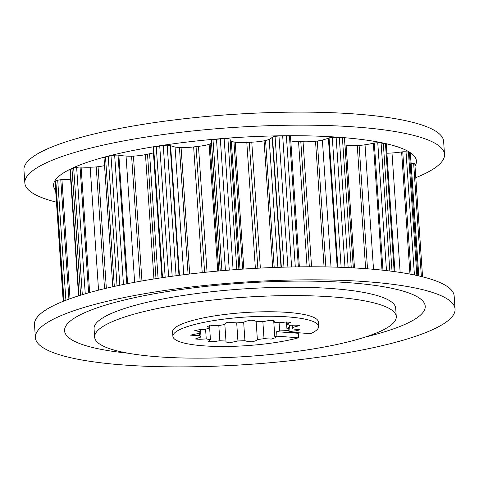 <?xml version="1.0" encoding="UTF-8"?>
<svg xmlns="http://www.w3.org/2000/svg" width="479" height="479" viewBox="0 0 479 479"><rect width="100%" height="100%" fill="white"/><g stroke="black" fill="none" stroke-linecap="round" stroke-linejoin="round"><path stroke-width="0.72" d="M415 166.015A181.834 35.632 176.1 0 0 339.922 137.341A181.834 35.632 176.1 0 0 139.682 149.208A181.834 35.632 176.1 0 0 55.654 190.51M415.796 177.673A210.323 41.212 176.1 0 0 444.506 154.382A210.323 41.212 176.1 0 0 356.041 127.037A210.323 41.212 176.1 0 0 137.072 138.521A210.323 41.212 176.1 0 0 24.836 182.99A210.323 41.212 176.1 0 0 56.444 202.174M444.506 154.382L443.62 141.341A210.323 41.212 176.1 0 0 355.155 113.996A210.323 41.212 176.1 0 0 136.186 125.48A210.323 41.212 176.1 0 0 23.95 169.949L24.836 182.99M94.638 337.15L94.07 328.792A151.166 29.62 -3.9 0 1 174.739 296.83A151.166 29.62 -3.9 0 1 332.121 288.574A151.166 29.62 -3.9 0 1 395.702 308.231L396.277 316.589A151.166 29.62 176.1 0 0 332.689 296.932A151.166 29.62 176.1 0 0 175.308 305.189A151.166 29.62 176.1 0 0 94.638 337.15A151.166 29.62 176.1 0 0 158.226 356.807A151.166 29.62 176.1 0 0 315.607 348.55A151.166 29.62 176.1 0 0 396.277 316.589M35.38 337.659L34.494 324.618A210.323 41.212 -3.9 0 1 146.73 280.143A210.323 41.212 -3.9 0 1 365.699 268.665A210.323 41.212 -3.9 0 1 454.164 296.01L455.05 309.051A210.323 41.212 -3.9 0 1 342.814 353.52A210.323 41.212 -3.9 0 1 123.845 365.004A210.323 41.212 -3.9 0 1 35.38 337.659A210.323 41.212 -3.9 0 1 147.616 293.184A210.323 41.212 -3.9 0 1 366.585 281.706A210.323 41.212 -3.9 0 1 455.05 309.051M365.279 337.048A180.745 35.416 176.1 0 0 349.185 282.718A180.745 35.416 176.1 0 0 102.47 306.069A180.745 35.416 176.1 0 0 128.121 353.215M286.46 321.99L286.897 328.426A46.888 9.185 -3.9 0 0 288.687 327.558L288.993 332.061L310.626 333.659A73.036 14.31 176.1 0 0 318.631 326.403L318.325 321.9A73.036 14.31 176.1 0 0 287.604 312.404A73.036 14.31 176.1 0 0 211.562 316.391A73.036 14.31 176.1 0 0 172.59 331.839L172.895 336.342A73.036 14.31 176.1 0 0 203.617 345.832A73.036 14.31 176.1 0 0 298.585 337.791L276.952 336.192L276.64 331.69A46.888 9.185 -3.9 0 0 279.652 330.911L279.095 322.726M318.631 326.403A73.036 14.31 176.1 0 0 287.909 316.906A73.036 14.31 176.1 0 0 211.874 320.894A73.036 14.31 176.1 0 0 172.895 336.342M127.594 283.64L118.84 155.214A31.985 6.269 176.1 0 0 125.504 156.028A31.985 6.269 176.1 0 0 126.043 156.064L134.647 282.287M179.433 275.287L170.59 145.556A31.985 6.269 176.1 0 0 175.057 146.993A18.43 3.61 176.1 0 0 179.206 147.52A18.43 3.61 176.1 0 0 179.433 147.538A8.945 1.754 176.1 0 0 181.08 147.604A17.962 3.521 176.1 0 0 193.642 146.903L202.21 272.611M230.148 139.838A31.985 6.269 176.1 0 0 231.303 141.095A18.43 3.61 176.1 0 0 233.968 142A8.945 1.754 176.1 0 0 235.213 142.191A17.962 3.521 176.1 0 0 237.171 142.377A17.962 3.521 176.1 0 0 246.799 142.395L255.385 268.342M290.795 140.922A17.962 3.521 176.1 0 0 294.986 141.467A17.962 3.521 176.1 0 0 298.537 141.616L307.069 266.785M354.49 267.941L346.119 145.137A17.962 3.521 176.1 0 0 349.137 145.472A17.962 3.521 176.1 0 0 357.25 145.562L365.639 268.659M286.897 328.426L288.771 328.863M288.891 330.546L279.652 330.911M288.993 332.061A46.888 9.185 176.1 0 0 289.987 331.474L295.872 330.821L300.07 329.827L292.453 328.893A46.888 9.185 176.1 0 0 292.543 328.181A46.888 9.185 176.1 0 0 292.37 327.516L299.818 325.564L295.531 325.145L289.621 325.295A46.888 9.185 176.1 0 0 286.693 324.229L290.711 322.241L285.646 322.056L279.209 322.744A46.888 9.185 176.1 0 0 273.934 322.175L274.479 321.032L270.156 320.271L263.013 321.684A46.888 9.185 176.1 0 0 256.307 321.708C255.768 320.924 253.972 320.421 250.906 320.194C247.493 320.726 245.14 321.427 243.835 322.295A46.888 9.185 176.1 0 0 236.86 322.918L228.058 322.217C225.579 322.93 224.555 323.69 224.992 324.481A46.888 9.185 176.1 0 0 218.951 325.582L212.586 325.492L207.359 326.289L209.736 327.858A46.888 9.185 176.1 0 0 205.677 329.253L199.372 329.696L194.719 330.63L200.713 331.839A46.888 9.185 176.1 0 0 199.33 333.288L190.45 335.138L199.48 335.743A46.888 9.185 176.1 0 0 201.018 336.994L195.216 339L199.941 339.306L206.245 338.892A46.888 9.185 176.1 0 0 210.443 339.725L208.269 341.605L213.55 341.689L219.849 340.737A46.888 9.185 176.1 0 0 225.968 341.012C225.633 341.856 226.735 342.467 229.279 342.844L237.931 340.964A46.888 9.185 176.1 0 0 244.925 340.635C246.32 341.323 248.739 341.701 252.182 341.766C255.193 341.126 256.924 340.383 257.367 339.533A46.888 9.185 176.1 0 0 264.019 338.653L271.312 339.084L275.467 337.731L274.796 336.689A46.888 9.185 176.1 0 0 276.952 336.192M224.849 324.505L225.974 341.102M114.319 286.412L105.506 157.13A6.544 1.281 176.1 0 0 104.027 157.944L112.805 286.747M105.506 157.13A50.014 9.802 -3.9 0 1 108.218 156.411A50.014 9.802 176.1 0 1 110.984 155.705A6.544 1.281 176.1 0 1 114.649 155.184A10.652 2.09 176.1 0 1 118.032 155.106A10.783 2.114 176.1 0 1 118.84 155.214M126.043 156.064A18.43 3.61 176.1 0 0 131.599 156.19A8.945 1.754 176.1 0 0 133.443 156.118A17.962 3.521 176.1 0 0 145.466 154.603L153.945 278.964M158.07 278.317L149.58 153.771L145.466 154.603M149.58 153.771A17.962 3.521 176.1 0 0 153.436 152.891M170.59 145.556A10.783 2.114 176.1 0 0 170.111 145.382A10.652 2.09 176.1 0 0 167.183 145.209A6.544 1.281 176.1 0 0 163.249 145.484A50.014 9.802 176.1 0 0 159.735 146.029A50.014 9.802 176.1 0 0 156.25 146.58A6.544 1.281 176.1 0 0 153.609 147.322A10.652 2.09 176.1 0 0 153.106 148.023A10.652 2.09 176.1 0 0 153.106 148.035L161.944 277.724L153.106 148.023M207.048 272.108L198.474 146.34L193.642 146.903M198.474 146.34A17.962 3.521 176.1 0 0 209.113 144.317A8.945 1.754 176.1 0 0 210.119 143.945A18.43 3.61 176.1 0 0 211.532 143.071M238.979 269.372L230.106 139.251A10.783 2.114 176.1 0 0 230.016 139.03A10.652 2.09 176.1 0 0 227.896 138.629A6.544 1.281 176.1 0 0 224.16 138.629A50.014 9.802 176.1 0 0 220.322 138.934A50.014 9.802 176.1 0 0 216.49 139.257A6.544 1.281 176.1 0 0 213.011 139.844A10.652 2.09 176.1 0 0 211.365 140.551L220.244 270.863M260.36 268.078L251.774 142.161L246.799 142.395M251.774 142.161A17.962 3.521 176.1 0 0 264.067 140.826A8.945 1.754 176.1 0 0 265.546 140.509A18.43 3.61 176.1 0 0 269.18 139.311A31.985 6.269 176.1 0 0 272.168 137.263L281.029 267.24M299.381 266.851L290.519 136.82A10.652 2.09 176.1 0 0 289.466 136.24A6.544 1.281 176.1 0 0 286.382 135.958A50.014 9.802 176.1 0 0 282.682 135.994A50.014 9.802 176.1 0 0 278.958 136.042A6.544 1.281 176.1 0 0 275.06 136.407A10.652 2.09 176.1 0 0 272.473 137.03A10.783 2.114 176.1 0 0 272.168 137.263M311.578 266.779L303.051 141.742L298.537 141.616M303.051 141.742A17.962 3.521 176.1 0 0 315.517 141.263A8.945 1.754 176.1 0 0 317.29 141.036A18.43 3.61 176.1 0 0 322.379 140.042A31.985 6.269 176.1 0 0 328.39 138.114L337.192 267.186M353.358 267.875L344.545 138.551A10.652 2.09 176.1 0 0 344.461 138.323A6.544 1.281 176.1 0 0 342.407 137.796A50.014 9.802 176.1 0 0 339.288 137.557A50.014 9.802 176.1 0 0 336.126 137.335A6.544 1.281 176.1 0 0 332.276 137.419A10.652 2.09 176.1 0 0 329.061 137.886A10.783 2.114 176.1 0 0 328.39 138.114M346.119 145.137L344.982 144.981M357.25 145.562A8.945 1.754 176.1 0 0 359.112 145.454A18.43 3.61 176.1 0 0 365.028 144.796A31.985 6.269 176.1 0 0 373.351 143.209L382.002 270.12M394.965 271.683L386.296 144.478A6.544 1.281 176.1 0 0 385.475 143.928A50.014 9.802 176.1 0 0 383.314 143.437A50.014 9.802 176.1 0 0 381.098 142.964A6.544 1.281 176.1 0 0 377.763 142.772A10.652 2.09 176.1 0 0 374.297 143.017A10.783 2.114 176.1 0 0 373.351 143.209M386.888 153.232A18.43 3.61 176.1 0 0 392.002 152.987A31.985 6.269 176.1 0 0 401.624 151.939L409.952 274.096M418.802 275.928L410.473 153.783A6.544 1.281 176.1 0 0 410.389 153.603A50.014 9.802 176.1 0 0 409.449 152.927A50.014 9.802 176.1 0 0 408.443 152.262A6.544 1.281 176.1 0 0 406.024 151.813A10.652 2.09 176.1 0 0 402.737 151.813A10.783 2.114 176.1 0 0 401.624 151.939M422.55 276.826L414.868 164.105A6.544 1.281 176.1 0 0 414.868 164.093A6.544 1.281 176.1 0 0 413.658 163.447A10.652 2.09 176.1 0 0 411.114 163.207M55.115 182.595A6.544 1.281 176.1 0 0 55.115 182.607A6.544 1.281 176.1 0 0 55.115 182.613L63.204 301.327L55.115 182.595A50.014 9.802 176.1 0 1 55.432 181.816L63.569 301.177M70.036 298.734L61.923 179.661A10.783 2.114 176.1 0 0 60.779 179.715A10.652 2.09 176.1 0 0 57.708 180.236A6.544 1.281 176.1 0 0 55.827 181.038A50.014 9.802 176.1 0 0 55.432 181.816M61.923 179.661A31.985 6.269 176.1 0 0 70.623 179.212M89.657 292.537L81.101 167.057A10.783 2.114 176.1 0 0 80.059 167.027A10.652 2.09 176.1 0 0 76.628 167.345A6.544 1.281 176.1 0 0 73.676 168.051A50.014 9.802 176.1 0 0 72 168.847A50.014 9.802 176.1 0 0 70.383 169.638A6.544 1.281 176.1 0 0 70 170.111L78.574 295.848M81.101 167.057A31.985 6.269 176.1 0 0 90.166 167.225A18.43 3.61 176.1 0 0 96.237 166.908A8.945 1.754 176.1 0 0 98.063 166.716A17.962 3.521 176.1 0 0 104.548 165.596M117.044 285.819L108.218 156.411M119.816 285.227L110.984 155.705M123.462 284.472L114.649 155.184M126.803 283.796L118.032 155.106M133.443 156.118L141.958 280.969M106.344 288.238L98.063 166.716M155.992 278.64L147.508 154.184M98.548 290.16L90.166 167.225M80.059 167.027L88.639 292.825M76.628 167.345L85.25 293.801M73.676 168.051L82.31 294.681M72 168.847L80.61 295.208M70.383 169.638L78.975 295.717M162.495 277.646L153.609 147.322M165.159 277.251L156.25 146.58M168.644 276.748L159.735 146.029M172.165 276.257L163.249 145.484M176.08 275.73L167.183 145.209M178.972 275.347L170.111 145.382M175.057 146.993L183.768 274.736M181.08 147.604L189.696 274.018M204.623 272.359L196.049 146.616M60.779 179.715L68.916 299.141M209.113 144.317L217.759 271.084M57.708 180.236L65.892 300.273M55.827 181.038L64.006 301.004M221.933 270.713L213.011 139.844M225.429 270.419L216.49 139.257M229.267 270.102L220.322 138.934M233.105 269.803L224.16 138.629M236.818 269.527L227.896 138.629M238.901 269.378L230.016 139.03M231.303 141.095L240.039 269.3M235.213 142.191L243.859 269.042M257.876 268.21L249.29 142.269M264.067 140.826L272.707 267.527M269.18 139.311L277.91 267.342M281.347 267.234L272.473 137.03M283.975 267.156L275.06 136.407M287.891 267.054L278.958 136.042M291.609 266.971L282.682 135.994M295.309 266.905L286.382 135.958M298.369 266.863L289.466 136.24M309.338 266.779L300.806 141.676M315.517 141.263L324.079 266.881M322.379 140.042L331.031 267.019M337.875 267.21L329.061 137.886M341.138 267.324L332.276 137.419M345 267.474L336.126 137.335M348.155 267.617L339.288 137.557M351.269 267.767L342.407 137.796M353.292 267.875L344.461 138.323M365.028 144.796L373.518 269.3M382.972 270.222L374.297 143.017M386.481 270.611L377.763 142.772M389.828 271.012L381.098 142.964M392.032 271.294L383.314 143.437M394.175 271.575L385.475 143.928M392.002 152.987L400.145 272.431M411.09 274.311L402.737 151.813M414.425 274.976L406.024 151.813M416.844 275.491L408.443 152.262M417.82 275.706L409.449 152.927M418.73 275.91L410.389 153.603M421.37 276.533L413.658 163.447M273.934 322.175L273.802 320.206M286.693 324.229L286.538 321.984M292.37 327.516L292.208 325.193M292.453 328.893L292.196 325.193M289.987 331.474L289.567 325.265M274.796 336.689L273.671 320.176M264.019 338.653L262.863 321.678M257.367 339.533L256.139 321.571M244.925 340.635L243.673 322.307M237.931 340.964L236.698 322.882M219.849 340.737L218.813 325.576M210.443 339.725L209.634 327.887M206.245 338.892L205.587 329.259M201.018 336.994L200.671 331.875M199.48 335.743L199.312 333.288M200.713 331.839L200.557 329.588M209.736 327.858L209.586 325.6M276.64 331.69L298.273 333.288L298.585 337.791M179.433 147.538L188.073 274.21M131.599 156.19L140.131 281.293M104.542 288.669L96.237 166.908M210.119 143.945L218.777 270.994M233.968 142L242.637 269.12M265.546 140.509L274.204 267.474M317.29 141.036L325.876 266.911M359.112 145.454L367.519 268.803M414.868 164.093L422.556 276.826"/></g></svg>
